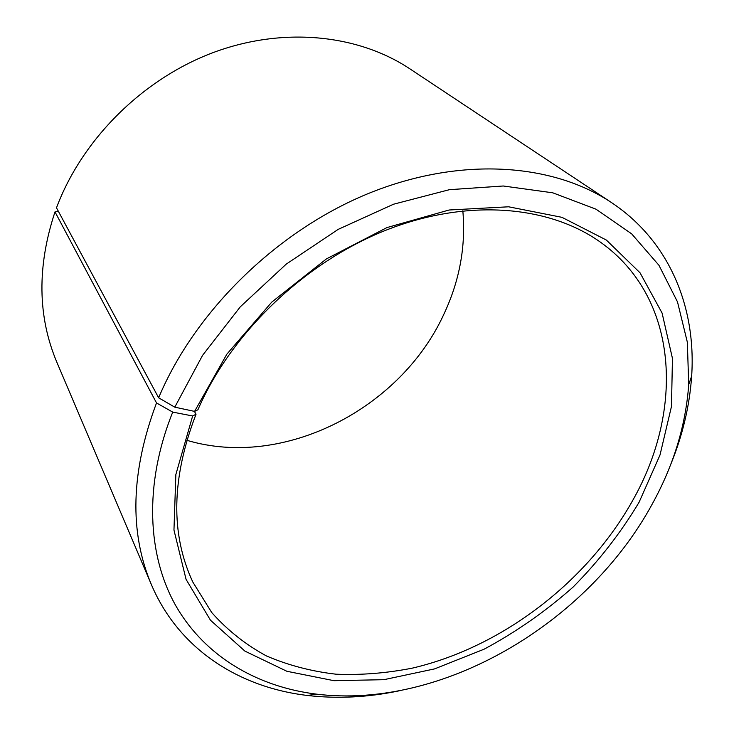 <?xml version="1.0" encoding="UTF-8"?>
<svg xmlns="http://www.w3.org/2000/svg" width="734" height="734" viewBox="0 0 734 734"><rect width="100%" height="100%" fill="white"/><g stroke="black" fill="none" stroke-linecap="round" stroke-linejoin="round"><path stroke-width="1.1" d="M186.766 440.281C283.792 469.338 400.938 408.728 444.134 313.647C459.713 280.305 465.943 246.028 462.824 210.796M633.378 499.248C683.767 409.618 679.134 298.61 601.054 242.615C549.748 205.584 467.888 197.969 386.212 230.1C304.665 262.322 230.999 333.043 197.923 409.765L194.574 411.398L226.834 354.201L271.754 302.114L326.419 258.909L386.956 227.577L449.08 210.007L508.616 206.795L561.95 217.328L606.348 240.046L640.02 272.782L662.096 313.06L672.445 358.385L671.482 406.407L660.013 454.988L639.066 502.285C620.771 532.838 598.779 561.106 573.08 587.081C545.665 611.367 515.993 632.075 484.064 649.214L434.556 668.903L383.9 679.684L333.979 680.693L286.884 671.28L244.89 651.095L210.475 620.23L186.078 579.392L173.958 530.04L175.857 474.513L192.647 415.967L196.033 414.233C171.481 477.981 170.398 533.902 192.794 581.998L211.75 612.569C227.457 630.24 245.688 644.7 266.451 655.948C288.297 665.307 311.519 671.39 336.117 674.207C361.174 675.216 386.579 673.188 412.324 668.133C502.451 647.094 587.888 581.466 633.378 499.248M58.417 211.392L55.004 211.887L156.525 402.948L172.729 412.113C143.58 484.605 147.305 555.977 176.298 606.614C205.768 657.123 257.863 686.822 316.336 694.125C441.987 709.594 586.879 623.799 651.847 504.753C673.454 465.76 685.74 425.702 688.721 384.57L687.336 342.163L677.5 301.913L658.949 265.286L631.653 233.843L595.98 209.181L552.748 192.803L503.276 185.996L449.428 189.675L393.516 204.226L338.2 229.366L286.242 264.121L240.275 306.84L202.566 355.357L174.784 407.168L194.574 411.398M156.525 402.948C130.808 471.558 129.129 532.178 151.47 584.824C178.968 649.462 239.449 687.501 307.491 695.474C337.411 698.933 367.945 697.383 399.094 690.841M55.004 211.887C36.975 266.369 37.59 316.492 56.867 362.275L151.47 584.824M670.371 465.328C682.501 435.895 689.593 406.159 691.657 376.111C696.254 307.757 669.903 241.348 611.376 202.501L409.856 68.831C358.164 34.47 283.296 26.296 212.732 52.738C142.295 79.327 81.988 139.579 56.49 207.814L158.636 397.8L174.784 407.168M611.376 202.501C552.133 162.985 459.557 156.232 367.936 193.693C276.47 231.256 194.758 311.555 158.636 397.8M172.729 412.113L192.647 415.967M196.033 414.233L194.382 411.352M316.336 694.125L307.491 695.474M688.721 384.57L691.657 376.111"/></g></svg>
